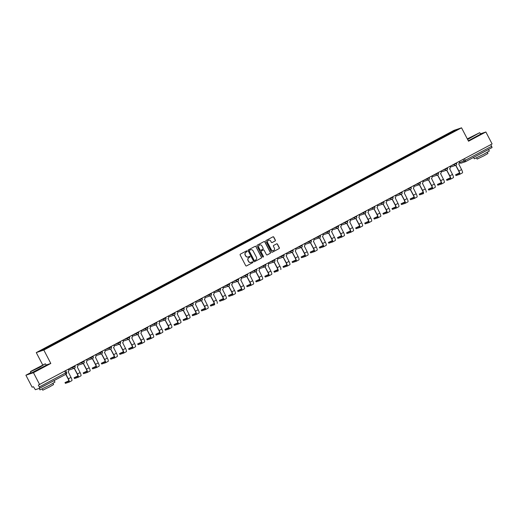<?xml version="1.0" encoding="UTF-8"?>
<svg xmlns="http://www.w3.org/2000/svg" width="518" height="518" viewBox="0 0 518 518"><rect width="100%" height="100%" fill="white"/><g stroke="black" fill="none" stroke-linecap="round" stroke-linejoin="round"><path stroke-width="0.78" d="M247.118 251.088A0.466 0.453 71.4 0 0 246.503 250.887L240.43 254.118A0.667 0.647 71.4 0 0 240.164 255.011L245.694 265.63A0.667 0.647 71.4 0 0 246.574 265.915L252.648 262.684A0.466 0.453 71.4 0 0 252.279 261.83A0.466 0.453 71.4 0 0 252.214 261.862L251.431 262.276A2.13 2.072 71.4 0 1 248.621 261.363L248.154 260.476A2.13 2.072 71.4 0 1 249.003 257.614L249.793 257.2A0.466 0.453 71.4 0 0 249.423 256.345A0.466 0.453 71.4 0 0 249.359 256.371L248.575 256.792A2.13 2.072 71.4 0 1 245.765 255.879L245.299 254.992A2.13 2.072 71.4 0 1 246.147 252.13L246.931 251.716A0.466 0.453 71.4 0 0 247.118 251.088M248.193 256.947A2.13 2.072 71.4 0 1 245.61 255.924L245.15 255.044A2.13 2.072 71.4 0 1 245.998 252.182L246.782 251.761A0.466 0.453 71.4 0 0 246.497 250.887M246.4 265.98A0.667 0.647 71.4 0 0 246.419 265.967L252.493 262.736A0.466 0.453 71.4 0 0 252.208 261.862M251.049 262.432A2.13 2.072 71.4 0 1 248.465 261.415L248.005 260.528A2.13 2.072 71.4 0 1 248.854 257.666L249.637 257.252A0.466 0.453 71.4 0 0 249.352 256.378M275.09 240.993A0.667 0.647 71.4 0 0 275.349 240.093L273.802 237.114A0.667 0.647 71.4 0 0 272.921 236.83L266.181 240.417A0.667 0.647 71.4 0 0 265.915 241.31L271.438 251.929A0.667 0.647 71.4 0 0 272.319 252.221L279.066 248.627A0.667 0.647 71.4 0 0 279.331 247.733L277.454 244.14A0.667 0.647 71.4 0 0 276.58 243.849L273.692 245.39A0.667 0.647 71.4 0 0 273.426 246.283L274.352 248.064A1.781 1.729 71.4 0 1 273.394 250.57A1.781 1.729 71.4 0 1 271.296 249.689L267.657 242.702A1.781 1.729 71.4 0 1 268.622 240.203A1.781 1.729 71.4 0 1 270.713 241.077L271.322 242.243A0.667 0.647 71.4 0 0 272.203 242.528L274.935 241.038A0.667 0.647 71.4 0 0 275.2 240.145L273.646 237.166A0.667 0.647 71.4 0 0 272.941 236.823M30.918 372.552L25.9 375.226L33.456 372.688L50.809 363.455L43.829 350.051L461.544 127.816L468.525 141.22L485.871 131.986L492.1 143.946L38.345 385.094L39.316 386.959L66.557 372.41M33.456 372.688L39.685 384.647M256.028 246.574A0.667 0.647 71.4 0 0 255.147 246.29L248.4 249.877A0.667 0.647 71.4 0 0 248.141 250.77L253.665 261.389A0.667 0.647 71.4 0 0 254.545 261.674L261.292 258.087A0.667 0.647 71.4 0 0 261.551 257.193L255.873 246.626A0.667 0.647 71.4 0 0 255.167 246.277M257.291 245.15L264.038 241.556A0.667 0.647 71.4 0 1 264.912 241.848L270.441 252.467A0.667 0.647 71.4 0 1 270.176 253.36L267.288 254.895A0.667 0.647 71.4 0 1 266.414 254.61L264.174 250.304A0.667 0.647 71.4 0 0 263.293 250.013L261.376 251.036A0.667 0.647 71.4 0 0 261.111 251.929L263.448 256.41A0.466 0.453 71.4 0 1 263.196 257.064A0.466 0.453 71.4 0 1 262.645 256.837L257.025 246.044A0.667 0.647 71.4 0 1 257.291 245.15M25.9 375.226L32.129 387.186L33.463 386.739L35.36 389.698L39.653 388.26L39.316 386.959M42.69 364.912L36.273 352.59L453.988 130.355L461.544 127.816M485.871 131.986L480.419 133.819M490.87 144.606L492.068 147.559L465.701 161.584M445.881 135.729L445.551 135.334L455.335 130.128L457.873 129.28L448.446 134.363L52.622 344.956L42.489 350.278L39.951 351.126L49.728 345.927L50.019 346.27M445.551 135.334L49.728 345.927M43.829 350.051L36.273 352.59M50.809 363.455L46.115 365.035M445.454 135.956L445.195 135.457M455.257 130.672L455.335 130.128M254.37 261.739A0.667 0.647 71.4 0 0 254.396 261.726L261.137 258.139A0.667 0.647 71.4 0 0 261.402 257.245L255.873 246.626M249.462 250.369A0.466 0.453 71.4 0 0 249.275 250.99L254.131 260.314A0.466 0.453 71.4 0 0 254.746 260.515L255.575 260.075A2.13 2.072 71.4 0 0 256.416 257.213L253.101 250.841A2.13 2.072 71.4 0 0 250.291 249.929L249.313 250.421A0.466 0.453 71.4 0 0 249.126 251.042L249.275 250.99M254.591 260.567A0.466 0.453 71.4 0 1 253.975 260.366L249.126 251.042M250.518 249.818A2.13 2.072 71.4 0 0 250.142 249.974L250.291 249.929M249.313 250.421L250.142 249.974M267.288 254.895L267.139 254.947A0.667 0.647 71.4 0 0 267.139 254.947L270.027 253.406A0.667 0.647 71.4 0 0 270.292 252.512L264.763 241.893A0.667 0.647 71.4 0 0 264.057 241.55M263.138 250.064L263.293 250.013A0.667 0.647 71.4 0 0 263.138 250.064L261.227 251.088A0.667 0.647 71.4 0 0 260.962 251.981L263.448 256.41M263.118 257.083A0.466 0.453 71.4 0 0 263.293 256.462M261.843 245.83A1.781 1.729 71.4 0 0 259.751 244.956A1.781 1.729 71.4 0 0 258.786 247.462L260.068 249.922A0.667 0.647 71.4 0 0 260.949 250.207L262.859 249.19A0.667 0.647 71.4 0 0 263.125 248.297L261.843 245.83M259.673 244.988A1.781 1.729 71.4 0 0 258.637 247.507L258.786 247.462M260.774 250.272A0.667 0.647 71.4 0 1 259.919 249.974L258.637 247.507M272.028 242.586A0.667 0.647 71.4 0 0 272.047 242.579L274.935 241.038M268.544 240.229A1.781 1.729 71.4 0 0 267.508 242.754L267.657 242.702M273.316 250.589A1.781 1.729 71.4 0 1 271.147 249.741L267.508 242.754M272.151 252.279A0.667 0.647 71.4 0 0 272.17 252.266L278.911 248.679A0.667 0.647 71.4 0 0 279.176 247.785L277.305 244.185A0.667 0.647 71.4 0 0 276.599 243.842M65.948 374.268L68.324 378.826A3.425 0.796 62 0 1 69.172 382.109A3.425 0.796 62 0 1 69.14 382.122L65.436 383.333M68.842 380.775L64.996 382.588L68.739 381.339A2.545 0.589 -118 0 0 68.758 381.326A2.545 0.589 -118 0 0 68.13 378.891L65.773 374.365M68.415 369.36L68.661 369.826A1.353 1.321 71.4 0 1 68.117 371.646L71.005 377.402A3.425 0.796 62 0 1 71.847 380.685A3.425 0.796 62 0 1 71.821 380.691L69.198 382.09M73.679 368.479A1.353 1.321 71.4 0 0 74.352 368.33L77.409 373.996A3.425 0.796 62 0 1 78.257 377.272A3.425 0.796 62 0 1 78.224 377.285L74.514 378.503M77.927 375.945L74.08 377.751L77.817 376.508A2.545 0.589 -118 0 0 77.842 376.495A2.545 0.589 -118 0 0 77.214 374.061L74.255 368.376M77.499 364.53L77.739 364.989A1.353 1.321 71.4 0 1 77.201 366.815L80.089 372.571A3.425 0.796 62 0 1 80.931 375.848A3.425 0.796 62 0 1 80.905 375.861L78.283 377.259M74.055 368.447A1.353 1.321 -108.6 0 1 73.485 368.544M82.763 363.649A1.353 1.321 71.4 0 0 83.43 363.5L86.493 369.166A3.425 0.796 62 0 1 87.335 372.442A3.425 0.796 62 0 1 87.309 372.455L83.599 373.672M87.011 371.108L83.165 372.921L86.901 371.671A2.545 0.589 -118 0 0 86.92 371.665A2.545 0.589 -118 0 0 86.299 369.23L83.34 363.545M86.584 359.699L86.823 360.159A1.353 1.321 71.4 0 1 86.286 361.978L89.167 367.735A3.425 0.796 62 0 1 90.015 371.017A3.425 0.796 62 0 1 89.99 371.03L87.361 372.423M83.139 363.61A1.353 1.321 -108.6 0 1 82.569 363.714M39.763 367.035L45.247 363.824L30.581 371.458L39.763 367.035M45.247 363.824L39.905 367.197L30.497 371.73L31.184 373.07L46.225 365.242L45.532 363.921M38.844 367.34L34.259 369.567L38.844 367.34M40.624 366.368L35.315 369.127M54.112 380.562L54.979 382.07L49.352 385.347L39.944 389.899L39.174 388.416M54.202 380.568L39.232 388.403M52.978 383.359L53.6 384.55L49.547 386.907L42.774 390.183L42.152 388.999M50.77 382.349L42.981 386.486M467.521 139.297L479.616 132.731L467.307 138.889M479.616 132.731L467.618 139.484M473.212 136.247L468.622 138.468L473.212 136.247M474.993 135.269L469.684 138.034M488.48 149.469L489.348 150.971L483.721 154.254L474.313 158.799L473.581 157.394M488.565 149.469L473.996 157.174M487.347 152.266L487.962 153.451L483.909 155.814L477.136 159.084L476.521 157.899M479.901 132.822L480.587 134.143L468.311 140.812M485.139 151.256L477.35 155.387M96.089 366.278L92.243 368.091L92.651 368.868L96.393 367.625A3.425 0.796 62 0 0 96.419 367.612L99.1 366.187A3.425 0.796 62 0 1 99.067 366.194L96.445 367.592M91.848 358.819A1.353 1.321 71.4 0 0 92.515 358.67L95.577 364.329A3.425 0.796 62 0 1 96.419 367.612M95.668 354.862L95.908 355.329A1.353 1.321 71.4 0 1 95.37 357.148L98.252 362.904A3.425 0.796 62 0 1 99.1 366.187M92.288 368.078L95.985 366.841A2.545 0.589 -118 0 0 96.005 366.828A2.545 0.589 -118 0 0 95.377 364.394L92.418 358.715M92.223 358.78A1.353 1.321 -108.6 0 1 91.654 358.883M100.932 353.982A1.353 1.321 71.4 0 0 101.599 353.833L104.655 359.498A3.425 0.796 62 0 1 105.504 362.775A3.425 0.796 62 0 1 105.478 362.788L101.768 364.005M105.173 361.447L101.327 363.254L105.07 362.004A2.545 0.589 -118 0 0 105.089 361.998A2.545 0.589 -118 0 0 104.461 359.563L101.502 353.878M104.753 350.032L104.992 350.492A1.353 1.321 71.4 0 1 104.455 352.318L107.336 358.074A3.425 0.796 62 0 1 108.184 361.35A3.425 0.796 62 0 1 108.152 361.363L105.53 362.762M101.308 353.949A1.353 1.321 -108.6 0 1 100.732 354.047M110.017 349.151A1.353 1.321 71.4 0 0 110.684 349.002L113.74 354.662A3.425 0.796 62 0 1 114.588 357.944A3.425 0.796 62 0 1 114.556 357.957L110.852 359.175M114.258 356.611L110.412 358.424L114.154 357.174A2.545 0.589 -118 0 0 114.174 357.167A2.545 0.589 -118 0 0 113.546 354.733L110.587 349.048M113.831 345.202L114.077 345.661A1.353 1.321 71.4 0 1 113.533 347.481L116.421 353.237A3.425 0.796 62 0 1 117.262 356.52A3.425 0.796 62 0 1 117.236 356.533L114.614 357.925M110.386 349.113A1.353 1.321 -108.6 0 1 109.816 349.216M119.095 344.315A1.353 1.321 71.4 0 0 119.768 344.172L122.824 349.831A3.425 0.796 62 0 1 123.672 353.114A3.425 0.796 62 0 1 123.64 353.121L119.936 354.338M123.342 351.78L119.496 353.593L123.232 352.344A2.545 0.589 -118 0 0 123.258 352.331A2.545 0.589 -118 0 0 122.63 349.896L119.671 344.217M122.915 340.365L123.154 340.831A1.353 1.321 71.4 0 1 122.617 342.651L125.505 348.407A3.425 0.796 62 0 1 126.347 351.69A3.425 0.796 62 0 1 126.321 351.696L123.698 353.095M119.47 344.282A1.353 1.321 -108.6 0 1 118.9 344.386M132.427 346.95L128.581 348.756L128.982 349.54L132.725 348.29A3.425 0.796 62 0 1 132.725 348.29L135.431 346.853A3.425 0.796 62 0 1 135.405 346.866L132.776 348.264M128.179 339.484A1.353 1.321 71.4 0 0 128.846 339.335L131.909 345.001A3.425 0.796 62 0 1 132.75 348.277M131.999 335.535L132.239 335.994A1.353 1.321 71.4 0 1 131.702 337.82L134.589 343.576A3.425 0.796 62 0 1 135.431 346.853M128.619 348.75L132.317 347.507A2.545 0.589 -118 0 0 132.343 347.5A2.545 0.589 -118 0 0 131.714 345.066L128.755 339.381M128.555 339.452A1.353 1.321 -108.6 0 1 127.985 339.549M137.264 334.654A1.353 1.321 71.4 0 0 137.93 334.505L140.993 340.164A3.425 0.796 62 0 1 141.835 343.447A3.425 0.796 62 0 1 141.809 343.46L138.099 344.677M141.505 342.113L137.665 343.926L141.401 342.676A2.545 0.589 -118 0 0 141.42 342.67A2.545 0.589 -118 0 0 140.792 340.235L137.84 334.55M141.084 330.698L141.323 331.164A1.353 1.321 71.4 0 1 140.786 332.983L143.667 338.74A3.425 0.796 62 0 1 144.516 342.022A3.425 0.796 62 0 1 144.49 342.035L141.861 343.428M137.639 334.615A1.353 1.321 -108.6 0 1 137.069 334.719M146.348 329.817A1.353 1.321 71.4 0 0 147.015 329.668L150.078 335.334A3.425 0.796 62 0 1 150.919 338.617A3.425 0.796 62 0 1 150.893 338.623L147.183 339.84M150.589 337.283L146.743 339.096L150.485 337.846A2.545 0.589 -118 0 0 150.505 337.833A2.545 0.589 -118 0 0 149.877 335.399L146.918 329.72M150.168 325.867L150.408 326.334A1.353 1.321 71.4 0 1 149.87 328.153L152.752 333.909A3.425 0.796 62 0 1 153.6 337.186A3.425 0.796 62 0 1 153.568 337.199L150.945 338.597L153.6 337.186M146.724 329.785A1.353 1.321 -108.6 0 1 146.147 329.888M155.432 324.987A1.353 1.321 71.4 0 0 156.099 324.838L159.155 330.503A3.425 0.796 62 0 1 160.004 333.78A3.425 0.796 62 0 1 159.978 333.793L156.268 335.01M159.673 332.452L155.827 334.259L159.57 333.009A2.545 0.589 -118 0 0 159.589 333.003A2.545 0.589 -118 0 0 158.961 330.568L156.002 324.883M159.246 321.037L159.492 321.497A1.353 1.321 71.4 0 1 158.955 323.323L161.836 329.079A3.425 0.796 62 0 1 162.684 332.355A3.425 0.796 62 0 1 162.652 332.368L160.03 333.767M155.808 324.954A1.353 1.321 -108.6 0 1 155.232 325.051M164.51 320.156A1.353 1.321 71.4 0 0 165.184 320.007L168.24 325.667A3.425 0.796 62 0 1 169.088 328.949A3.425 0.796 62 0 1 169.056 328.962L165.352 330.18M168.758 327.616L164.912 329.429L168.654 328.179A2.545 0.589 -118 0 0 168.674 328.172A2.545 0.589 -118 0 0 168.046 325.738L165.087 320.053M168.331 316.2L168.577 316.666A1.353 1.321 71.4 0 1 168.033 318.486L170.921 324.242A3.425 0.796 62 0 1 171.762 327.525A3.425 0.796 62 0 1 171.736 327.538L169.114 328.93M164.886 320.118A1.353 1.321 -108.6 0 1 164.316 320.221M173.595 315.32A1.353 1.321 71.4 0 0 174.268 315.171L177.324 320.836A3.425 0.796 62 0 1 178.173 324.119A3.425 0.796 62 0 1 178.14 324.126L174.43 325.343M177.842 322.785L173.996 324.592L177.732 323.349A2.545 0.589 -118 0 0 177.758 323.336A2.545 0.589 -118 0 0 177.13 320.901L174.171 315.222M177.415 311.37L177.655 311.836A1.353 1.321 71.4 0 1 177.117 313.655L180.005 319.412A3.425 0.796 62 0 1 180.847 322.688A3.425 0.796 62 0 1 180.821 322.701L178.198 324.1M173.97 315.287A1.353 1.321 -108.6 0 1 173.4 315.391M182.679 310.489A1.353 1.321 71.4 0 0 183.346 310.34L186.409 316.006A3.425 0.796 62 0 1 187.251 319.282A3.425 0.796 62 0 1 187.225 319.295L183.514 320.512M186.927 317.955L183.081 319.761L186.817 318.512A2.545 0.589 -118 0 0 186.836 318.505A2.545 0.589 -118 0 0 186.215 316.071L183.255 310.386M186.499 306.539L186.739 306.999A1.353 1.321 71.4 0 1 186.202 308.825L189.089 314.581A3.425 0.796 62 0 1 189.931 317.858A3.425 0.796 62 0 1 189.905 317.871L187.276 319.269M183.055 310.45A1.353 1.321 -108.6 0 1 182.485 310.554M196.005 313.118L192.159 314.931L192.566 315.708L196.309 314.465A3.425 0.796 62 0 1 196.309 314.465L199.016 313.027A3.425 0.796 62 0 1 198.983 313.04L196.361 314.432M191.764 305.659A1.353 1.321 71.4 0 0 192.431 305.51L195.493 311.169A3.425 0.796 62 0 1 196.335 314.452M195.584 301.703L195.823 302.169A1.353 1.321 71.4 0 1 195.286 303.988L198.167 309.745A3.425 0.796 62 0 1 199.016 313.027M192.204 314.925L195.901 313.681A2.545 0.589 -118 0 0 195.921 313.675A2.545 0.589 -118 0 0 195.292 311.24L192.333 305.555M192.139 305.62A1.353 1.321 -108.6 0 1 191.569 305.724M200.848 300.822A1.353 1.321 71.4 0 0 201.515 300.673L204.578 306.339A3.425 0.796 62 0 1 205.419 309.615A3.425 0.796 62 0 1 205.393 309.628L201.683 310.845M205.089 308.288L201.243 310.094L204.986 308.851A2.545 0.589 -118 0 0 205.005 308.838A2.545 0.589 -118 0 0 204.377 306.403L201.418 300.718M204.668 296.872L204.908 297.338A1.353 1.321 71.4 0 1 204.37 299.158L207.252 304.914A3.425 0.796 62 0 1 208.1 308.191A3.425 0.796 62 0 1 208.068 308.204L205.445 309.602M201.224 300.79A1.353 1.321 -108.6 0 1 200.647 300.893M209.932 295.992A1.353 1.321 71.4 0 0 210.599 295.843L213.656 301.508A3.425 0.796 62 0 1 214.504 304.785A3.425 0.796 62 0 1 214.471 304.798L210.768 306.015M214.174 303.457L210.327 305.264L214.07 304.014A2.545 0.589 -118 0 0 214.089 304.008A2.545 0.589 -118 0 0 213.461 301.573L210.502 295.888M213.746 292.042L213.992 292.502A1.353 1.321 71.4 0 1 213.448 294.328L216.336 300.084A3.425 0.796 62 0 1 217.178 303.36A3.425 0.796 62 0 1 217.152 303.373L217.178 303.36M210.302 295.953A1.353 1.321 -108.6 0 1 209.732 296.056M219.01 291.161A1.353 1.321 71.4 0 0 219.684 291.012L222.74 296.672A3.425 0.796 62 0 1 223.588 299.954A3.425 0.796 62 0 1 223.556 299.967L219.852 301.185M223.258 298.621L219.412 300.434L223.148 299.184A2.545 0.589 -118 0 0 223.174 299.177A2.545 0.589 -118 0 0 222.546 296.743L219.587 291.058M222.831 287.205L223.07 287.671A1.353 1.321 71.4 0 1 222.533 289.491L225.421 295.247A3.425 0.796 62 0 1 226.262 298.53A3.425 0.796 62 0 1 226.236 298.543L223.614 299.935M219.386 291.122A1.353 1.321 -108.6 0 1 218.816 291.226M228.095 286.325A1.353 1.321 71.4 0 0 228.762 286.176L231.824 291.841A3.425 0.796 62 0 1 232.666 295.118A3.425 0.796 62 0 1 232.64 295.13L228.93 296.348M232.342 293.79L228.496 295.597L232.232 294.353A2.545 0.589 -118 0 0 232.258 294.341A2.545 0.589 -118 0 0 231.63 291.906L228.671 286.221M231.915 282.375L232.155 282.841A1.353 1.321 71.4 0 1 231.617 284.66L234.505 290.417A3.425 0.796 62 0 1 235.347 293.693A3.425 0.796 62 0 1 235.321 293.706L232.692 295.105M228.47 286.292A1.353 1.321 -108.6 0 1 227.901 286.396M237.179 281.494A1.353 1.321 71.4 0 0 237.846 281.345L240.909 287.011A3.425 0.796 62 0 1 241.751 290.287A3.425 0.796 62 0 1 241.725 290.3L238.015 291.517M241.42 288.96L237.581 290.766L241.317 289.517A2.545 0.589 -118 0 0 241.336 289.51A2.545 0.589 -118 0 0 240.708 287.076L237.756 281.391M240.999 277.544L241.239 278.004A1.353 1.321 71.4 0 1 240.702 279.83L243.583 285.586A3.425 0.796 62 0 1 244.431 288.863A3.425 0.796 62 0 1 244.405 288.876L241.776 290.274M237.555 281.455A1.353 1.321 -108.6 0 1 236.985 281.559M246.264 276.664A1.353 1.321 71.4 0 0 246.931 276.515L249.993 282.174A3.425 0.796 62 0 1 250.835 285.457A3.425 0.796 62 0 1 250.809 285.47L247.099 286.681M250.505 284.123L246.659 285.936L250.401 284.686A2.545 0.589 -118 0 0 250.421 284.68A2.545 0.589 -118 0 0 249.793 282.245L246.833 276.56M250.084 272.708L250.323 273.174A1.353 1.321 71.4 0 1 249.786 274.993L252.667 280.75A3.425 0.796 62 0 1 253.516 284.032A3.425 0.796 62 0 1 253.483 284.045L250.861 285.437M246.639 276.625A1.353 1.321 -108.6 0 1 246.063 276.729M255.348 271.827A1.353 1.321 71.4 0 0 256.015 271.678L259.071 277.344A3.425 0.796 62 0 1 259.919 280.62L256.183 281.85M259.589 279.293L255.743 281.099L259.486 279.856A2.545 0.589 -118 0 0 259.505 279.843A2.545 0.589 -118 0 0 258.877 277.408L255.918 271.723M259.162 267.877L259.408 268.343A1.353 1.321 71.4 0 1 258.87 270.163L261.752 275.919A3.425 0.796 62 0 1 262.6 279.196A3.425 0.796 62 0 1 262.568 279.208L259.945 280.607M255.724 271.795A1.353 1.321 -108.6 0 1 255.147 271.892M259.919 280.62A3.425 0.796 62 0 1 259.894 280.633L262.6 279.196M268.674 274.462L264.827 276.269L265.235 277.052L268.971 275.803A3.425 0.796 62 0 0 269.004 275.79L271.678 274.365A3.425 0.796 62 0 1 271.652 274.378L269.03 275.77M264.426 266.997A1.353 1.321 71.4 0 0 265.099 266.848L268.156 272.513A3.425 0.796 62 0 1 269.004 275.79M268.246 263.047L268.492 263.507A1.353 1.321 71.4 0 1 267.948 265.333L270.836 271.089A3.425 0.796 62 0 1 271.678 274.365M264.873 276.262L268.57 275.019A2.545 0.589 -118 0 0 268.589 275.013A2.545 0.589 -118 0 0 267.961 272.578L265.002 266.893M264.802 266.958A1.353 1.321 -108.6 0 1 264.232 267.061M273.51 262.166A1.353 1.321 71.4 0 0 274.184 262.017L277.24 267.676A3.425 0.796 62 0 1 278.088 270.959A3.425 0.796 62 0 1 278.056 270.972L274.346 272.183M277.758 269.625L273.912 271.438L277.648 270.189A2.545 0.589 -118 0 0 277.674 270.182A2.545 0.589 -118 0 0 277.046 267.741L274.087 262.063M277.331 258.21L277.57 258.676A1.353 1.321 71.4 0 1 277.033 260.496L279.921 266.252A3.425 0.796 62 0 1 280.762 269.535A3.425 0.796 62 0 1 280.737 269.548L280.762 269.535M273.886 262.127A1.353 1.321 -108.6 0 1 273.316 262.231M282.595 257.329A1.353 1.321 71.4 0 0 283.262 257.181L286.325 262.846A3.425 0.796 62 0 1 287.166 266.123A3.425 0.796 62 0 1 287.14 266.135L283.43 267.353M286.842 264.795L282.996 266.602L286.732 265.358A2.545 0.589 -118 0 0 286.752 265.346A2.545 0.589 -118 0 0 286.13 262.911L283.171 257.226M286.415 253.38L286.655 253.846A1.353 1.321 71.4 0 1 286.117 255.665L289.005 261.422A3.425 0.796 62 0 1 289.847 264.698A3.425 0.796 62 0 1 289.821 264.711L287.192 266.11M282.97 257.297A1.353 1.321 -108.6 0 1 282.401 257.394M291.679 252.499A1.353 1.321 71.4 0 0 292.346 252.35L295.409 258.016A3.425 0.796 62 0 1 296.251 261.292A3.425 0.796 62 0 1 296.225 261.305L292.515 262.522M295.92 259.965L292.074 261.771L295.817 260.522A2.545 0.589 -118 0 0 295.836 260.515A2.545 0.589 -118 0 0 295.208 258.081L292.249 252.395M295.5 248.549L295.739 249.009A1.353 1.321 71.4 0 1 295.202 250.835L298.083 256.591A3.425 0.796 62 0 1 298.931 259.868A3.425 0.796 62 0 1 298.899 259.881L296.277 261.273M292.055 252.46A1.353 1.321 -108.6 0 1 291.485 252.564M300.764 247.669A1.353 1.321 71.4 0 0 301.431 247.52L304.493 253.179A3.425 0.796 62 0 1 305.335 256.462A3.425 0.796 62 0 1 305.309 256.475L301.599 257.686M305.005 255.128L301.159 256.941L304.901 255.691A2.545 0.589 -118 0 0 304.921 255.685A2.545 0.589 -118 0 0 304.293 253.244L301.334 247.565M304.584 243.713L304.824 244.179A1.353 1.321 71.4 0 1 304.286 245.998L307.168 251.754A3.425 0.796 62 0 1 308.016 255.037A3.425 0.796 62 0 1 307.983 255.044L305.361 256.442M301.139 247.63A1.353 1.321 -108.6 0 1 300.563 247.733M309.848 242.832A1.353 1.321 71.4 0 0 310.515 242.683L313.571 248.349A3.425 0.796 62 0 1 314.42 251.625A3.425 0.796 62 0 1 314.387 251.638L310.683 252.855M314.089 250.298L310.243 252.104L313.986 250.861A2.545 0.589 -118 0 0 314.005 250.848A2.545 0.589 -118 0 0 313.377 248.413L310.418 242.728M313.662 238.882L313.908 239.348A1.353 1.321 71.4 0 1 313.364 241.168L316.252 246.924A3.425 0.796 62 0 1 317.1 250.2A3.425 0.796 62 0 1 317.068 250.213L314.445 251.612M310.217 242.8A1.353 1.321 -108.6 0 1 309.647 242.897M318.926 238.002A1.353 1.321 71.4 0 0 319.6 237.853L322.656 243.518A3.425 0.796 62 0 1 323.504 246.795A3.425 0.796 62 0 1 323.472 246.808L319.768 248.025M323.174 245.461L319.328 247.274L323.064 246.024A2.545 0.589 -118 0 0 323.09 246.018A2.545 0.589 -118 0 0 322.461 243.583L319.502 237.898M322.746 234.052L322.986 234.512A1.353 1.321 71.4 0 1 322.449 236.337L325.336 242.087A3.425 0.796 62 0 1 326.178 245.37A3.425 0.796 62 0 1 326.152 245.383L323.53 246.775M319.302 237.963A1.353 1.321 -108.6 0 1 318.732 238.066M328.011 233.171A1.353 1.321 71.4 0 0 328.677 233.022L331.74 238.681A3.425 0.796 62 0 1 332.582 241.964A3.425 0.796 62 0 1 332.556 241.977L328.846 243.188M332.258 240.63L328.412 242.443L332.148 241.194A2.545 0.589 -118 0 0 332.174 241.181A2.545 0.589 -118 0 0 331.546 238.746L328.587 233.068M331.831 229.215L332.07 229.681A1.353 1.321 71.4 0 1 331.533 231.501L334.421 237.257A3.425 0.796 62 0 1 335.263 240.54A3.425 0.796 62 0 1 335.237 240.546L332.608 241.945M328.386 233.132A1.353 1.321 -108.6 0 1 327.816 233.236M337.095 228.334A1.353 1.321 71.4 0 0 337.762 228.185L340.825 233.851A3.425 0.796 62 0 1 341.666 237.127A3.425 0.796 62 0 1 341.64 237.14L337.93 238.358M341.336 235.8L337.496 237.607L341.232 236.363A2.545 0.589 -118 0 0 341.252 236.35A2.545 0.589 -118 0 0 340.624 233.916L337.671 228.231M340.915 224.385L341.155 224.844A1.353 1.321 71.4 0 1 340.617 226.67L343.499 232.427A3.425 0.796 62 0 1 344.347 235.703A3.425 0.796 62 0 1 344.321 235.716L341.692 237.114M337.471 228.302A1.353 1.321 -108.6 0 1 336.901 228.399M346.179 223.504A1.353 1.321 71.4 0 0 346.846 223.355L349.909 229.021A3.425 0.796 62 0 1 350.751 232.297A3.425 0.796 62 0 1 350.725 232.31L347.015 233.527M350.421 230.963L346.574 232.776L350.317 231.527A2.545 0.589 -118 0 0 350.336 231.52A2.545 0.589 -118 0 0 349.708 229.085L346.749 223.4M350 219.554L350.239 220.014A1.353 1.321 71.4 0 1 349.702 221.834L352.583 227.59A3.425 0.796 62 0 1 353.431 230.873A3.425 0.796 62 0 1 353.399 230.886L350.777 232.278M346.555 223.465A1.353 1.321 -108.6 0 1 345.979 223.569M355.264 218.674A1.353 1.321 71.4 0 0 355.931 218.525L358.987 224.184A3.425 0.796 62 0 1 359.835 227.467A3.425 0.796 62 0 1 359.809 227.48L356.099 228.691M359.505 226.133L355.659 227.946L359.401 226.696A2.545 0.589 -118 0 0 359.421 226.683A2.545 0.589 -118 0 0 358.793 224.249L355.834 218.57M359.078 214.717L359.324 215.184A1.353 1.321 71.4 0 1 358.786 217.003L361.668 222.759A3.425 0.796 62 0 1 362.516 226.042A3.425 0.796 62 0 1 362.483 226.049L359.861 227.447M355.639 218.635A1.353 1.321 -108.6 0 1 355.063 218.738M368.589 221.303L364.743 223.109L365.151 223.893L368.887 222.643A3.425 0.796 62 0 0 368.92 222.63L371.594 221.205A3.425 0.796 62 0 1 371.568 221.218L368.945 222.617M364.342 213.837A1.353 1.321 71.4 0 0 365.015 213.688L368.071 219.354A3.425 0.796 62 0 1 368.92 222.63M368.162 209.887L368.408 210.347A1.353 1.321 71.4 0 1 367.864 212.173L370.752 217.929A3.425 0.796 62 0 1 371.594 221.205M364.789 223.103L368.486 221.859A2.545 0.589 -118 0 0 368.505 221.853A2.545 0.589 -118 0 0 367.877 219.418L364.918 213.733M364.717 213.804A1.353 1.321 -108.6 0 1 364.148 213.902M373.426 209.007A1.353 1.321 71.4 0 0 374.1 208.858L377.156 214.517A3.425 0.796 62 0 1 378.004 217.8A3.425 0.796 62 0 1 377.972 217.813L374.268 219.03M377.674 216.466L373.828 218.279L377.564 217.029A2.545 0.589 -118 0 0 377.59 217.023A2.545 0.589 -118 0 0 376.962 214.588L374.002 208.903M377.246 205.057L377.486 205.516A1.353 1.321 71.4 0 1 376.949 207.336L379.836 213.092A3.425 0.796 62 0 1 380.678 216.375A3.425 0.796 62 0 1 380.652 216.388L378.03 217.78M373.802 208.968A1.353 1.321 -108.6 0 1 373.232 209.071M382.511 204.17A1.353 1.321 71.4 0 0 383.178 204.027L386.24 209.686A3.425 0.796 62 0 1 387.082 212.969A3.425 0.796 62 0 1 387.056 212.976L383.346 214.193M386.758 211.635L382.912 213.448L386.648 212.199A2.545 0.589 -118 0 0 386.668 212.186A2.545 0.589 -118 0 0 386.046 209.751L383.087 204.073M386.331 200.22L386.57 200.686A1.353 1.321 71.4 0 1 386.033 202.506L388.921 208.262A3.425 0.796 62 0 1 389.763 211.545A3.425 0.796 62 0 1 389.737 211.551L387.108 212.95M382.886 204.137A1.353 1.321 -108.6 0 1 382.316 204.241M391.595 199.339A1.353 1.321 71.4 0 0 392.262 199.19L395.325 204.856A3.425 0.796 62 0 1 396.166 208.132A3.425 0.796 62 0 1 396.14 208.145L392.43 209.363M395.836 206.805L391.99 208.612L395.733 207.362A2.545 0.589 -118 0 0 395.752 207.355A2.545 0.589 -118 0 0 395.124 204.921L392.165 199.236M395.415 195.39L395.655 195.849A1.353 1.321 71.4 0 1 395.117 197.675L397.999 203.432A3.425 0.796 62 0 1 398.847 206.708A3.425 0.796 62 0 1 398.821 206.721L396.192 208.119M391.971 199.307A1.353 1.321 -108.6 0 1 391.401 199.404M404.921 201.968L401.074 203.781L401.482 204.565L405.225 203.315A3.425 0.796 62 0 1 405.225 203.315L407.931 201.878A3.425 0.796 62 0 1 407.899 201.891L405.277 203.283M400.679 194.509A1.353 1.321 71.4 0 0 401.346 194.36L404.409 200.019A3.425 0.796 62 0 1 405.251 203.302M404.5 190.553L404.739 191.019A1.353 1.321 71.4 0 1 404.202 192.838L407.083 198.595A3.425 0.796 62 0 1 407.931 201.878M401.12 203.775L404.817 202.532A2.545 0.589 -118 0 0 404.836 202.525A2.545 0.589 -118 0 0 404.208 200.09L401.249 194.405M401.055 194.47A1.353 1.321 -108.6 0 1 400.479 194.574M409.764 189.672A1.353 1.321 71.4 0 0 410.431 189.523L413.487 195.189A3.425 0.796 62 0 1 414.335 198.472A3.425 0.796 62 0 1 414.303 198.478L410.599 199.695M414.005 197.138L410.159 198.951L413.901 197.701A2.545 0.589 -118 0 0 413.921 197.688A2.545 0.589 -118 0 0 413.293 195.254L410.334 189.575M413.578 185.722L413.824 186.189A1.353 1.321 71.4 0 1 413.28 188.008L416.168 193.764A3.425 0.796 62 0 1 417.016 197.041A3.425 0.796 62 0 1 416.984 197.054L414.361 198.452M410.133 189.64A1.353 1.321 -108.6 0 1 409.563 189.743M418.842 184.842A1.353 1.321 71.4 0 0 419.515 184.693L422.571 190.359A3.425 0.796 62 0 1 423.42 193.635A3.425 0.796 62 0 1 423.387 193.648L419.684 194.865M423.089 192.307L419.243 194.114L422.986 192.864A2.545 0.589 -118 0 0 423.005 192.858A2.545 0.589 -118 0 0 422.377 190.423L419.418 184.738M422.662 180.892L422.908 181.352A1.353 1.321 71.4 0 1 422.364 183.178L425.252 188.934A3.425 0.796 62 0 1 426.094 192.21A3.425 0.796 62 0 1 426.068 192.223L426.094 192.21M419.217 184.809A1.353 1.321 -108.6 0 1 418.648 184.907M432.174 187.471L428.328 189.284L428.736 190.061L432.472 188.817A3.425 0.796 62 0 0 432.504 188.805L435.178 187.38A3.425 0.796 62 0 1 435.152 187.393L432.53 188.785M427.926 180.011A1.353 1.321 71.4 0 0 428.593 179.863L431.656 185.522A3.425 0.796 62 0 1 432.504 188.805M431.747 176.055L431.986 176.521A1.353 1.321 71.4 0 1 431.449 178.341L434.337 184.097A3.425 0.796 62 0 1 435.178 187.38M428.373 189.277L432.064 188.034A2.545 0.589 -118 0 0 432.09 188.028A2.545 0.589 -118 0 0 431.462 185.593L428.503 179.908M428.302 179.973A1.353 1.321 -108.6 0 1 427.732 180.076M437.011 175.175A1.353 1.321 71.4 0 0 437.678 175.026L440.74 180.691A3.425 0.796 62 0 1 441.582 183.974A3.425 0.796 62 0 1 441.556 183.981L437.846 185.198M441.258 182.64L437.412 184.447L441.148 183.204A2.545 0.589 -118 0 0 441.168 183.191A2.545 0.589 -118 0 0 440.54 180.756L437.587 175.078M440.831 171.225L441.071 171.691A1.353 1.321 71.4 0 1 440.533 173.511L443.414 179.267A3.425 0.796 62 0 1 444.263 182.543A3.425 0.796 62 0 1 444.237 182.556L441.608 183.955M437.386 175.142A1.353 1.321 -108.6 0 1 436.816 175.246M446.095 170.344A1.353 1.321 71.4 0 0 446.762 170.195L449.825 175.861A3.425 0.796 62 0 1 450.666 179.137A3.425 0.796 62 0 1 450.641 179.15L446.93 180.368M450.336 177.81L446.49 179.616L450.233 178.367A2.545 0.589 -118 0 0 450.252 178.36A2.545 0.589 -118 0 0 449.624 175.926L446.665 170.241M449.915 166.395L450.155 166.854A1.353 1.321 71.4 0 1 449.618 168.68L452.499 174.436A3.425 0.796 62 0 1 453.347 177.713A3.425 0.796 62 0 1 453.315 177.726L450.692 179.124M446.471 170.305A1.353 1.321 -108.6 0 1 445.894 170.409M455.18 165.514A1.353 1.321 71.4 0 0 455.846 165.365L458.903 171.024A3.425 0.796 62 0 1 459.751 174.307A3.425 0.796 62 0 1 459.725 174.32L456.015 175.537M459.421 172.973L455.575 174.786L459.317 173.536A2.545 0.589 -118 0 0 459.336 173.53A2.545 0.589 -118 0 0 458.708 171.095L455.749 165.41M459 161.558L459.239 162.024A1.353 1.321 71.4 0 1 458.702 163.843L461.583 169.6A3.425 0.796 62 0 1 462.432 172.882A3.425 0.796 62 0 1 462.399 172.895L459.777 174.288M455.555 165.475A1.353 1.321 -108.6 0 1 454.979 165.579M459.116 161.499L459.608 162.451L463.888 161.014L491.731 146.257M463.053 159.402L463.888 161.014A1.353 1.321 -108.6 0 0 465.488 161.681A1.353 1.353 0 0 0 465.688 161.59L464.491 158.637M64.828 371.27L66.026 374.223L39.659 388.254M451.521 165.54L456.507 163.403M453.969 164.238L454.182 164.646A1.353 1.321 -108.6 0 0 455.775 165.313A1.353 1.353 0 0 0 456.546 163.397L456.332 162.982M442.437 170.37L447.429 168.24A1.353 1.321 -108.6 0 1 446.691 170.144A1.353 1.321 -108.6 0 1 445.098 169.477L444.884 169.069M433.352 175.201L438.345 173.07A1.353 1.321 -108.6 0 1 437.606 174.974A1.353 1.321 -108.6 0 1 436.014 174.313L435.8 173.899M424.274 180.037L429.26 177.901M426.715 178.736L426.929 179.144A1.353 1.321 -108.6 0 0 428.528 179.811A1.353 1.353 0 0 0 429.299 177.894L429.079 177.48M415.19 184.868L420.176 182.737M417.631 183.566L417.845 183.974A1.353 1.321 -108.6 0 0 419.444 184.641A1.353 1.353 0 0 0 420.215 182.731L419.994 182.31M406.106 189.698L411.091 187.568A1.353 1.321 -108.6 0 1 410.36 189.471A1.353 1.321 -108.6 0 1 408.767 188.811L408.553 188.397M397.021 194.535L402.007 192.405M399.469 193.233L399.682 193.641A1.353 1.321 -108.6 0 0 401.275 194.308A1.353 1.353 0 0 0 402.046 192.392L401.832 191.977M387.937 199.365L392.929 197.235M390.384 198.064L390.598 198.472A1.353 1.321 -108.6 0 0 392.191 199.139A1.353 1.353 0 0 0 392.968 197.228L392.748 196.808M378.852 204.196L383.844 202.065M381.3 202.894L381.513 203.309A1.353 1.321 -108.6 0 0 383.113 203.969A1.353 1.353 0 0 0 383.883 202.059L383.663 201.638M369.774 209.032L374.76 206.902A1.353 1.321 -108.6 0 1 374.028 208.806A1.353 1.321 -108.6 0 1 372.429 208.139L372.215 207.731M360.69 213.863L365.676 211.732M363.137 212.561L363.345 212.969A1.353 1.321 -108.6 0 0 364.944 213.636A1.353 1.353 0 0 0 365.714 211.726L365.494 211.305M351.605 218.693L356.591 216.563M354.053 217.392L354.267 217.806A1.353 1.321 -108.6 0 0 355.86 218.466A1.353 1.353 0 0 0 356.63 216.556L356.41 216.136M342.521 223.53L347.507 221.4A1.353 1.321 -108.6 0 1 346.775 223.303A1.353 1.321 -108.6 0 1 345.182 222.636L344.969 222.228M333.437 228.36L338.429 226.23M335.884 227.059L336.098 227.467A1.353 1.321 -108.6 0 0 337.691 228.134A1.353 1.353 0 0 0 338.468 226.224L338.248 225.803M324.359 233.191L329.344 231.06M326.8 231.889L327.013 232.304A1.353 1.321 -108.6 0 0 328.613 232.97A1.353 1.353 0 0 0 329.383 231.054L329.163 230.633M315.274 238.027L320.26 235.897M317.715 236.726L317.929 237.134A1.353 1.321 -108.6 0 0 319.528 237.801A1.353 1.353 0 0 0 320.299 235.891L320.079 235.47M306.19 242.858L311.176 240.728A1.353 1.321 -108.6 0 1 310.444 242.631A1.353 1.321 -108.6 0 1 308.851 241.964L308.637 241.556M297.105 247.688L302.091 245.558M299.553 246.393L299.767 246.801A1.353 1.321 -108.6 0 0 301.359 247.468A1.353 1.353 0 0 0 302.13 245.551L301.916 245.131M288.021 252.525L293.013 250.395M290.469 251.224L290.682 251.631A1.353 1.321 -108.6 0 0 292.275 252.298A1.353 1.353 0 0 0 293.046 250.388L292.832 249.967M278.937 257.355L283.929 255.225M281.384 256.054L281.598 256.462A1.353 1.321 -108.6 0 0 283.197 257.129A1.353 1.353 0 0 0 283.968 255.219L283.747 254.798M269.859 262.192L274.844 260.055M272.3 260.891L272.513 261.299A1.353 1.321 -108.6 0 0 274.113 261.966A1.353 1.353 0 0 0 274.883 260.049L274.663 259.635M260.774 267.023L265.76 264.892M263.222 265.721L263.429 266.129A1.353 1.321 -108.6 0 0 265.028 266.796A1.353 1.353 0 0 0 265.799 264.886L265.579 264.465M251.69 271.853L256.675 269.723M254.137 270.551L254.351 270.959A1.353 1.321 -108.6 0 0 255.944 271.626A1.353 1.353 0 0 0 256.714 269.716L256.494 269.295M242.605 276.69L247.591 274.553M245.053 275.388L245.267 275.796A1.353 1.321 -108.6 0 0 246.859 276.463A1.353 1.353 0 0 0 247.63 274.546L247.416 274.132M233.521 281.52L238.513 279.39A1.353 1.321 -108.6 0 1 237.775 281.293A1.353 1.321 -108.6 0 1 236.182 280.626L235.968 280.219M224.443 286.35L229.429 284.22M226.884 285.049L227.098 285.457A1.353 1.321 -108.6 0 0 228.697 286.124A1.353 1.353 0 0 0 229.468 284.214L229.247 283.793M215.358 291.187L220.344 289.05M217.8 289.886L218.013 290.294A1.353 1.321 -108.6 0 0 219.613 290.961A1.353 1.353 0 0 0 220.383 289.044L220.163 288.63M206.274 296.018L211.26 293.887M208.722 294.716L208.929 295.124A1.353 1.321 -108.6 0 0 210.528 295.791A1.353 1.353 0 0 0 211.299 293.881L211.079 293.46M197.19 300.848L202.175 298.718A1.353 1.321 -108.6 0 1 201.444 300.621A1.353 1.321 -108.6 0 1 199.851 299.954L199.637 299.546M188.105 305.685L193.097 303.548M190.553 304.383L190.766 304.791A1.353 1.321 -108.6 0 0 192.359 305.458A1.353 1.353 0 0 0 193.13 303.542L192.916 303.127M179.021 310.515L184.013 308.385M181.468 309.214L181.682 309.622A1.353 1.321 -108.6 0 0 183.281 310.288A1.353 1.353 0 0 0 184.052 308.378L183.832 307.957M169.943 315.345L174.929 313.215M172.384 314.044L172.598 314.458A1.353 1.321 -108.6 0 0 174.197 315.119A1.353 1.353 0 0 0 174.967 313.209L174.747 312.788M160.858 320.182L165.844 318.046M163.306 318.881L163.513 319.289A1.353 1.321 -108.6 0 0 165.112 319.956A1.353 1.353 0 0 0 165.883 318.039L165.663 317.625M151.774 325.013L156.76 322.882M154.222 323.711L154.435 324.119A1.353 1.321 -108.6 0 0 156.028 324.786A1.353 1.353 0 0 0 156.799 322.876L156.578 322.455M142.69 329.843L147.675 327.713M145.137 328.541L145.351 328.956A1.353 1.321 -108.6 0 0 146.944 329.616A1.353 1.353 0 0 0 147.714 327.706L147.5 327.285M133.605 334.68L138.597 332.55A1.353 1.321 -108.6 0 1 137.859 334.453A1.353 1.321 -108.6 0 1 136.266 333.786L136.053 333.378M124.527 339.51L129.513 337.38M126.968 338.209L127.182 338.617A1.353 1.321 -108.6 0 0 128.781 339.284A1.353 1.353 0 0 0 129.552 337.373L129.332 336.953M115.443 344.34L120.429 342.21M117.884 343.039L118.098 343.453A1.353 1.321 -108.6 0 0 119.697 344.114A1.353 1.353 0 0 0 120.467 342.204L120.247 341.783M106.358 349.177L111.344 347.047M108.806 347.876L109.013 348.284A1.353 1.321 -108.6 0 0 110.612 348.951A1.353 1.353 0 0 0 111.383 347.041L111.163 346.62M97.274 354.008L102.26 351.877A1.353 1.321 -108.6 0 1 101.528 353.781A1.353 1.321 -108.6 0 1 99.935 353.114L99.721 352.706M88.189 358.838L93.182 356.708M90.637 357.537L90.851 357.951A1.353 1.321 -108.6 0 0 92.444 358.611A1.353 1.353 0 0 0 93.214 356.701L93 356.28M79.105 363.675L84.097 361.545M81.553 362.373L81.766 362.781A1.353 1.321 -108.6 0 0 83.359 363.448A1.353 1.353 0 0 0 84.136 361.538L83.916 361.117M70.027 368.505L75.013 366.375A1.353 1.321 -108.6 0 1 74.281 368.279A1.353 1.321 -108.6 0 1 72.682 367.612L72.468 367.204M68.557 369.282A1.353 1.321 71.4 0 0 70.001 369.716L74.281 368.279A1.353 1.353 0 0 0 75.052 366.368L74.832 365.948M84.104 361.564A1.353 1.321 -108.6 0 1 83.359 363.448L79.086 364.886A1.353 1.321 71.4 0 1 77.642 364.452M93.188 356.734A1.353 1.321 -108.6 0 1 92.444 358.611L88.17 360.049A1.353 1.321 71.4 0 1 86.726 359.621M95.811 354.785A1.353 1.321 71.4 0 0 97.248 355.219L101.528 353.781A1.353 1.353 0 0 0 102.299 351.871L102.085 351.45M111.357 347.066A1.353 1.321 -108.6 0 1 110.612 348.951L106.332 350.388A1.353 1.321 71.4 0 1 104.895 349.954M120.441 342.23A1.353 1.321 -108.6 0 1 119.697 344.114L115.417 345.551A1.353 1.321 71.4 0 1 113.979 345.124M129.519 337.399A1.353 1.321 -108.6 0 1 128.781 339.284L124.501 340.721A1.353 1.321 71.4 0 1 123.057 340.287M132.142 335.457A1.353 1.321 71.4 0 0 133.586 335.884L137.859 334.453A1.353 1.353 0 0 0 138.636 332.537L138.416 332.122M147.688 327.732A1.353 1.321 -108.6 0 1 146.944 329.616L142.67 331.054A1.353 1.321 71.4 0 1 141.226 330.626M156.773 322.902A1.353 1.321 -108.6 0 1 156.028 324.786L151.748 326.223A1.353 1.321 71.4 0 1 150.311 325.79M165.857 318.071A1.353 1.321 -108.6 0 1 165.112 319.956L160.833 321.387A1.353 1.321 71.4 0 1 159.395 320.959M174.942 313.235A1.353 1.321 -108.6 0 1 174.197 315.119L169.917 316.556A1.353 1.321 71.4 0 1 168.473 316.129M184.019 308.404A1.353 1.321 -108.6 0 1 183.281 310.288L179.001 311.726A1.353 1.321 71.4 0 1 177.557 311.292M193.104 303.574A1.353 1.321 -108.6 0 1 192.359 305.458L188.086 306.889A1.353 1.321 71.4 0 1 186.642 306.462M195.726 301.631A1.353 1.321 71.4 0 0 197.17 302.059L201.444 300.621A1.353 1.353 0 0 0 202.214 298.711L202.001 298.29M211.273 293.907A1.353 1.321 -108.6 0 1 210.528 295.791L206.248 297.228A1.353 1.321 71.4 0 1 204.811 296.795M220.357 289.076A1.353 1.321 -108.6 0 1 219.613 290.961L215.333 292.392A1.353 1.321 71.4 0 1 213.895 291.964M229.435 284.24A1.353 1.321 -108.6 0 1 228.697 286.124L224.417 287.561A1.353 1.321 71.4 0 1 222.973 287.134M232.058 282.297A1.353 1.321 71.4 0 0 233.501 282.731L237.775 281.293A1.353 1.353 0 0 0 238.552 279.383L238.332 278.962M247.604 274.579A1.353 1.321 -108.6 0 1 246.859 276.463L242.586 277.894A1.353 1.321 71.4 0 1 241.142 277.467M256.688 269.742A1.353 1.321 -108.6 0 1 255.944 271.626L251.664 273.064A1.353 1.321 71.4 0 1 250.226 272.636M265.773 264.912A1.353 1.321 -108.6 0 1 265.028 266.796L260.748 268.233A1.353 1.321 71.4 0 1 259.311 267.8M274.857 260.081A1.353 1.321 -108.6 0 1 274.113 261.966L269.833 263.397A1.353 1.321 71.4 0 1 268.395 262.969M283.935 255.244A1.353 1.321 -108.6 0 1 283.197 257.129L278.917 258.566A1.353 1.321 71.4 0 1 277.473 258.132M293.02 250.414A1.353 1.321 -108.6 0 1 292.275 252.298L288.002 253.736A1.353 1.321 71.4 0 1 286.558 253.302M302.104 245.584A1.353 1.321 -108.6 0 1 301.359 247.468L297.086 248.899A1.353 1.321 71.4 0 1 295.642 248.472M304.726 243.635A1.353 1.321 71.4 0 0 306.164 244.069L310.444 242.631A1.353 1.353 0 0 0 311.214 240.721L310.994 240.3M320.273 235.917A1.353 1.321 -108.6 0 1 319.528 237.801L315.248 239.238A1.353 1.321 71.4 0 1 313.811 238.804M329.357 231.086A1.353 1.321 -108.6 0 1 328.613 232.97L324.333 234.401A1.353 1.321 71.4 0 1 322.889 233.974A1.353 1.353 0 0 0 324.333 234.401M338.435 226.249A1.353 1.321 -108.6 0 1 337.691 228.134L333.417 229.571A1.353 1.321 71.4 0 1 331.973 229.137M341.058 224.307A1.353 1.321 71.4 0 0 342.502 224.741L346.775 223.303A1.353 1.353 0 0 0 347.546 221.393L347.332 220.972M356.604 216.589A1.353 1.321 -108.6 0 1 355.86 218.466L351.58 219.904A1.353 1.321 71.4 0 1 350.142 219.477M365.689 211.752A1.353 1.321 -108.6 0 1 364.944 213.636L360.664 215.074A1.353 1.321 71.4 0 1 359.227 214.64M368.311 209.809A1.353 1.321 71.4 0 0 369.748 210.243L374.028 208.806A1.353 1.353 0 0 0 374.799 206.896L374.579 206.475M383.851 202.085A1.353 1.321 -108.6 0 1 383.113 203.969L378.833 205.406A1.353 1.321 71.4 0 1 377.389 204.979M392.935 197.254A1.353 1.321 -108.6 0 1 392.191 199.139L387.917 200.576A1.353 1.321 71.4 0 1 386.473 200.142M402.02 192.424A1.353 1.321 -108.6 0 1 401.275 194.308L397.002 195.739A1.353 1.321 71.4 0 1 395.558 195.312M404.642 190.482A1.353 1.321 71.4 0 0 406.08 190.909L410.36 189.471A1.353 1.353 0 0 0 411.13 187.561L410.91 187.14M420.189 182.757A1.353 1.321 -108.6 0 1 419.444 184.641L415.164 186.079A1.353 1.321 71.4 0 1 413.727 185.645M429.273 177.927A1.353 1.321 -108.6 0 1 428.528 179.811L424.248 181.242A1.353 1.321 71.4 0 1 422.805 180.814M431.889 175.984A1.353 1.321 71.4 0 0 433.333 176.411L437.606 174.974A1.353 1.353 0 0 0 438.383 173.064L438.163 172.643M440.973 171.147A1.353 1.321 71.4 0 0 442.417 171.581L446.691 170.144A1.353 1.353 0 0 0 447.461 168.233L447.248 167.813M456.52 163.429A1.353 1.321 -108.6 0 1 455.775 165.313L451.495 166.744A1.353 1.321 71.4 0 1 450.058 166.317M459.602 162.432L459.608 162.451A1.353 1.321 -108.6 0 0 461.208 163.118L465.488 161.681A1.353 1.321 -108.6 0 0 465.682 161.597L492.068 147.559M66.039 374.216A1.353 1.321 71.4 0 0 66.563 372.429M65.041 382.575L65.449 383.359M68.324 378.826L71.005 377.402M74.126 377.745L74.527 378.529M77.409 373.996L80.089 372.571M83.204 372.915L83.612 373.692M86.493 369.166L89.167 367.735M95.577 364.329L98.252 362.904M101.373 363.248L101.781 364.031M104.655 359.498L107.336 358.074M110.457 358.417L110.865 359.194M113.74 354.662L116.421 353.237M119.541 353.58L119.943 354.364M122.824 349.831L125.505 348.407M131.909 345.001L134.589 343.576M137.704 343.92L138.112 344.697M140.993 340.164L143.667 338.74M146.788 339.083L147.196 339.866M150.078 335.334L152.752 333.909M155.873 334.252L156.281 335.036M159.155 330.503L161.836 329.079M164.957 329.422L165.365 330.199M168.24 325.667L170.921 324.242M174.042 324.585L174.443 325.369M177.324 320.836L180.005 319.412M183.119 319.755L183.527 320.538M186.409 316.006L189.089 314.581M195.493 311.169L198.167 309.745M201.288 310.088L201.696 310.871M204.578 306.339L207.252 304.914M210.373 305.257L210.781 306.041M213.656 301.508L216.336 300.084M219.457 300.427L219.865 301.204M222.74 296.672L225.421 295.247M228.542 295.59L228.943 296.374M231.824 291.841L234.505 290.417M237.62 290.76L238.027 291.543M240.909 287.011L243.583 285.586M246.704 285.93L247.112 286.707M249.993 282.174L252.667 280.75M255.788 281.093L256.196 281.876M259.071 277.344L261.752 275.919M268.156 272.513L270.836 271.089M273.957 271.432L274.359 272.209M277.24 267.676L279.921 266.252M283.035 266.595L283.443 267.379M286.325 262.846L289.005 261.422M292.12 261.765L292.528 262.542M295.409 258.016L298.083 256.591M301.204 256.928L301.612 257.711M304.493 253.179L307.168 251.754M310.288 252.098L310.696 252.881M313.571 248.349L316.252 246.924M319.373 247.267L319.781 248.044M322.656 243.518L325.336 242.087M328.457 242.43L328.859 243.214M331.74 238.681L334.421 237.257M337.535 237.6L337.943 238.384M340.825 233.851L343.499 232.427M346.62 232.77L347.028 233.547M349.909 229.021L352.583 227.59M355.704 227.933L356.112 228.716M358.987 224.184L361.668 222.759M368.071 219.354L370.752 217.929M373.873 218.272L374.274 219.049M377.156 214.517L379.836 213.092M382.951 213.435L383.359 214.219M386.24 209.686L388.921 208.262M392.035 208.605L392.443 209.389M395.325 204.856L397.999 203.432M404.409 200.019L407.083 198.595M410.204 198.938L410.612 199.721M413.487 195.189L416.168 193.764M419.289 194.108L419.697 194.891M422.571 190.359L425.252 188.934M431.656 185.522L434.337 184.097M437.451 184.44L437.859 185.224M440.74 180.691L443.414 179.267M446.535 179.61L446.943 180.394M449.825 175.861L452.499 174.436M455.62 174.78L456.028 175.557M458.903 171.024L461.583 169.6M68.531 369.302A1.353 1.353 0 0 0 70.001 369.716M77.616 364.471A1.353 1.353 0 0 0 79.086 364.886M86.7 359.634A1.353 1.353 0 0 0 88.17 360.049M95.778 354.804A1.353 1.353 0 0 0 97.248 355.219M104.863 349.967A1.353 1.353 0 0 0 106.332 350.388M113.947 345.137A1.353 1.353 0 0 0 115.417 345.551M123.031 340.307A1.353 1.353 0 0 0 124.501 340.721M132.116 335.47A1.353 1.353 0 0 0 133.586 335.884M141.194 330.639A1.353 1.353 0 0 0 142.67 331.054M150.278 325.809A1.353 1.353 0 0 0 151.748 326.223M159.363 320.972A1.353 1.353 0 0 0 160.833 321.387M168.447 316.142A1.353 1.353 0 0 0 169.917 316.556M177.532 311.312A1.353 1.353 0 0 0 179.001 311.726M186.616 306.475A1.353 1.353 0 0 0 188.086 306.889M195.694 301.644A1.353 1.353 0 0 0 197.17 302.059M204.778 296.814A1.353 1.353 0 0 0 206.248 297.228M213.863 291.977A1.353 1.353 0 0 0 215.333 292.392M222.947 287.147A1.353 1.353 0 0 0 224.417 287.561M232.032 282.316A1.353 1.353 0 0 0 233.501 282.731M241.11 277.48A1.353 1.353 0 0 0 242.586 277.894M250.194 272.649A1.353 1.353 0 0 0 251.664 273.064M259.278 267.819A1.353 1.353 0 0 0 260.748 268.233M268.363 262.982A1.353 1.353 0 0 0 269.833 263.397M277.447 258.152A1.353 1.353 0 0 0 278.917 258.566M286.532 253.321A1.353 1.353 0 0 0 288.002 253.736M295.61 248.485A1.353 1.353 0 0 0 297.086 248.899M304.694 243.654A1.353 1.353 0 0 0 306.164 244.069M313.779 238.824A1.353 1.353 0 0 0 315.248 239.238M331.947 229.157A1.353 1.353 0 0 0 333.417 229.571M341.025 224.326A1.353 1.353 0 0 0 342.502 224.741M350.11 219.49A1.353 1.353 0 0 0 351.58 219.904M359.194 214.659A1.353 1.353 0 0 0 360.664 215.074M368.279 209.822A1.353 1.353 0 0 0 369.748 210.243M377.363 204.992A1.353 1.353 0 0 0 378.833 205.406M386.447 200.162A1.353 1.353 0 0 0 387.917 200.576M395.525 195.325A1.353 1.353 0 0 0 397.002 195.739M404.61 190.494A1.353 1.353 0 0 0 406.08 190.909M413.694 185.664A1.353 1.353 0 0 0 415.164 186.079M422.779 180.827A1.353 1.353 0 0 0 424.248 181.242M431.863 175.997A1.353 1.353 0 0 0 433.333 176.411M440.941 171.167A1.353 1.353 0 0 0 442.417 171.581M450.025 166.33A1.353 1.353 0 0 0 451.495 166.744M65.747 370.778L66.595 372.403A1.353 1.353 0 0 1 66.026 374.223L39.653 388.26M459.084 161.512L459.576 162.458A1.353 1.353 0 0 0 461.208 163.118M65.404 383.365L64.996 382.588M69.172 382.109L71.847 380.685M74.488 378.535L74.08 377.751M78.257 377.272L80.931 375.848M83.566 373.705L83.165 372.921M87.335 372.442L90.015 371.017M92.651 368.868L92.243 368.091M101.735 364.037L101.327 363.254M105.504 362.775L108.184 361.35M110.82 359.207L110.412 358.424M114.588 357.944L117.262 356.52M119.904 354.37L119.496 353.593M123.672 353.114L126.347 351.69M128.982 349.54L128.581 348.756M138.066 344.71L137.665 343.926M141.835 343.447L144.516 342.022M147.151 339.873L146.743 339.096M156.235 335.042L155.827 334.259M160.004 333.78L162.684 332.355M165.32 330.206L164.912 329.429M169.088 328.949L171.762 327.525M174.404 325.375L173.996 324.592M178.173 324.119L180.847 322.688M183.482 320.545L183.081 319.761M187.251 319.282L189.931 317.858M192.566 315.708L192.159 314.931M201.651 310.878L201.243 310.094M205.419 309.615L208.1 308.191M210.735 306.047L210.327 305.264M219.82 301.211L219.412 300.434M223.588 299.954L226.262 298.53M228.904 296.38L228.496 295.597M232.666 295.118L235.347 293.693M237.982 291.55L237.581 290.766M241.751 290.287L244.431 288.863M247.067 286.713L246.659 285.936M250.835 285.457L253.516 284.032M256.151 281.883L255.743 281.099M265.235 277.052L264.827 276.269M274.32 272.215L273.912 271.438M283.398 267.385L282.996 266.602M287.166 266.123L289.847 264.698M292.482 262.555L292.074 261.771M296.251 261.292L298.931 259.868M301.567 257.718L301.159 256.941M305.335 256.462L308.016 255.037M310.651 252.888L310.243 252.104M314.42 251.625L317.1 250.2M319.736 248.057L319.328 247.274M323.504 246.795L326.178 245.37M328.82 243.22L328.412 242.443M332.582 241.964L335.263 240.54M337.898 238.39L337.496 237.607M341.666 237.127L344.347 235.703M346.982 233.56L346.574 232.776M350.751 232.297L353.431 230.873M356.067 228.723L355.659 227.946M359.835 227.467L362.516 226.042M365.151 223.893L364.743 223.109M374.236 219.062L373.828 218.279M378.004 217.8L380.678 216.375M383.314 214.225L382.912 213.448M387.082 212.969L389.763 211.545M392.398 209.395L391.99 208.612M396.166 208.132L398.847 206.708M401.482 204.565L401.074 203.781M410.567 199.728L410.159 198.951M414.335 198.472L417.016 197.041M419.651 194.897L419.243 194.114M428.736 190.061L428.328 189.284M437.814 185.23L437.412 184.447M441.582 183.974L444.263 182.543M446.898 180.4L446.49 179.616M450.666 179.137L453.347 177.713M455.982 175.563L455.575 174.786M459.751 174.307L462.432 172.882"/></g></svg>
